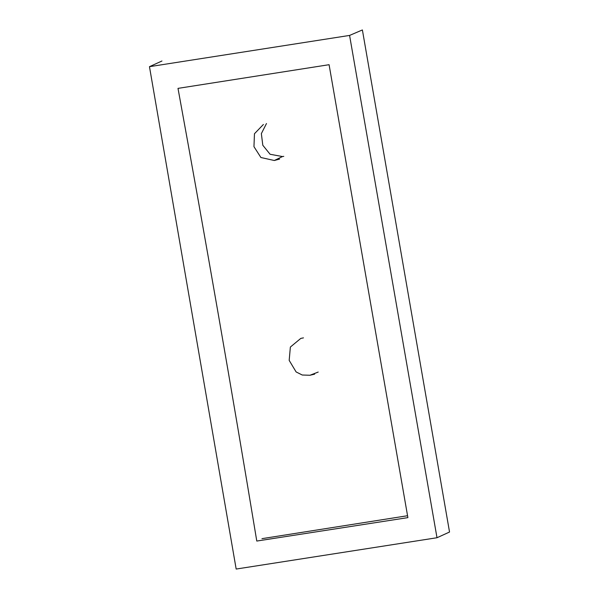 <?xml version="1.0" encoding="UTF-8"?>
<svg xmlns="http://www.w3.org/2000/svg" width="599" height="599" viewBox="0 0 599 599"><rect width="100%" height="100%" fill="white"/><g stroke="black" fill="none" stroke-linecap="round" stroke-linejoin="round"><path stroke-width="0.9" d="M178 88.375C205.517 239.001 231.783 389.897 256.784 541.054L407.889 517.626L329.083 64.699L178 88.375M407.567 515.724L261.965 538.658M263.388 124.48L254.463 133.734L253.961 146.665L260.902 157.507L274.297 160.502L279.583 159.087M314.647 374.15L309.997 375.251L302.255 375.019L296.108 371.934L289.182 360.381L290.365 347.053L300.803 338.398L303.468 337.873M161.962 60.993L149.465 66.676L349.584 35.423L362.388 29.95L449.535 532.024L437 537.737L349.584 35.423M283.784 156.361L282.481 156.556L270.089 154.265L262.804 145.25L261.359 133.629L266.48 123.529M282.481 156.556L274.297 160.502M318.204 372.054L309.997 375.251M437 537.737L236.171 569.05L149.465 66.676"/></g></svg>
